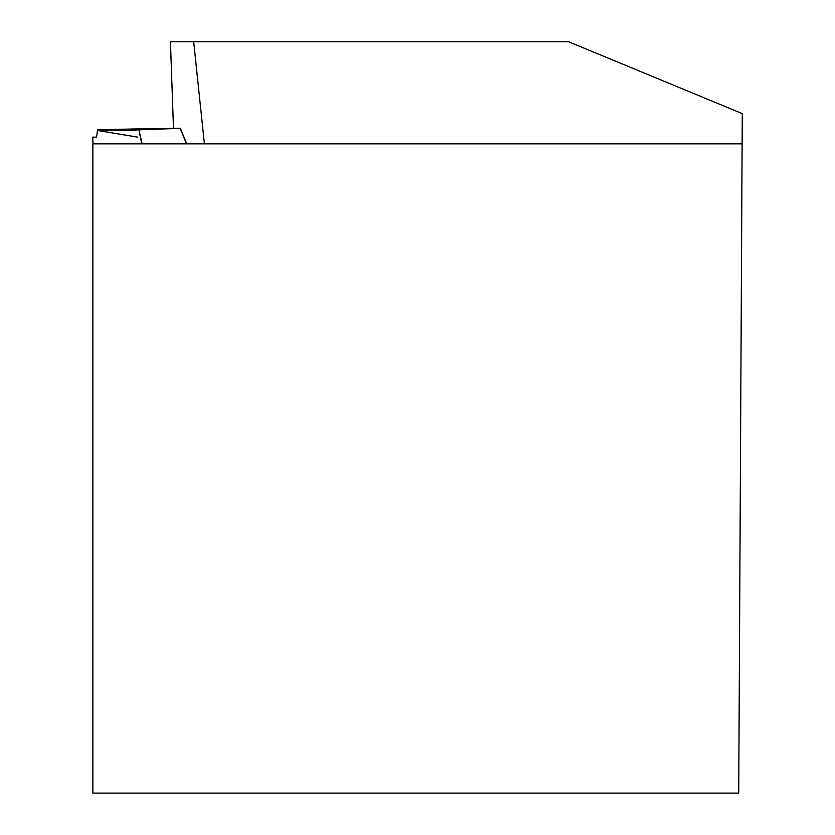 <?xml version="1.0" encoding="UTF-8"?>
<svg xmlns="http://www.w3.org/2000/svg" width="835" height="835" viewBox="0 0 835 835"><rect width="100%" height="100%" fill="white"/><g stroke="black" fill="none" stroke-linecap="round" stroke-linejoin="round"><path stroke-width="1.25" d="M204.398 143.839L193.689 41.75L170.444 41.75L173.482 128.486M742.117 143.839L92.862 143.839L92.862 793.093L738.724 793.093L742.273 113.623L568.614 41.75L193.689 41.75M141.72 143.839L138.923 129.811L97.518 129.811L96.599 137.149L92.727 137.149L93.009 143.839L92.727 137.159M146.021 129.081A1450.656 101.129 88 0 1 145.968 128.694L97.518 129.811M138.923 129.811L142.127 143.839M186.487 143.839L180.183 128.35L139.33 129.801M180.37 128.298L186.696 143.839L180.36 128.339L145.968 128.694M136.575 130.469L97.486 130.458L137.712 137.159"/></g></svg>
